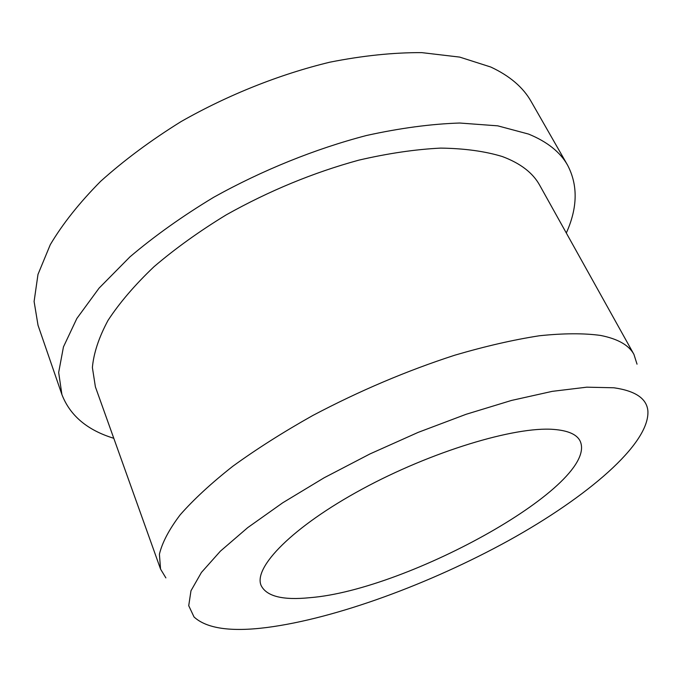 <?xml version="1.0" encoding="UTF-8"?>
<svg xmlns="http://www.w3.org/2000/svg" width="682" height="682" viewBox="0 0 682 682"><rect width="100%" height="100%" fill="white"/><g stroke="black" fill="none" stroke-linecap="round" stroke-linejoin="round"><path stroke-width="1.02" d="M553.579 429.404C567.859 430.504 576.674 434.315 580.024 440.845C600.535 483.589 408.646 589.973 309.892 597.679C282.783 600.433 266.534 596.366 261.129 585.506C253.116 567.45 292.433 526.888 361.98 489.207C431.374 451.467 514.97 426.284 553.579 429.404M113.783 438.287C87.339 430.206 70.041 415.628 61.9 394.546L58.669 372.466L63.452 346.908L76.844 318.494L99.103 288.102L129.964 256.858C154.55 235.998 182.461 216.134 213.705 197.277C262.263 170.236 315.306 148.829 366.507 135.488C399.976 128.114 431.041 123.954 459.702 123.024L497.775 125.846L528.584 134.081C547.245 141.737 560.237 152.095 567.577 165.163C578.072 185.172 577.654 207.788 566.316 233.014M61.9 394.546L38.022 325.254L34.1 301.495L37.987 274.403L50.289 244.668C62.684 223.807 79.47 202.69 100.646 181.31C124.184 160.168 151.029 140.236 181.19 121.515C228.138 94.824 279.722 74.278 329.866 62.181C362.705 55.677 393.335 52.497 421.74 52.625L459.711 57.1L490.767 67.024C509.718 75.864 523.188 87.373 531.176 101.55L567.577 165.163M165.879 577.893L160.56 569.103L159.409 554.227C162.163 542.65 169.068 529.522 180.142 514.867C193.662 499.463 211.232 483.248 232.852 466.224C256.594 449.012 283.226 432.107 312.757 415.508C359.44 390.863 406.779 370.761 454.775 355.203C485.431 346.209 513.674 339.73 539.513 335.749C563.494 333.242 583.843 333.14 600.552 335.433C617.807 338.843 628.932 345.152 633.928 354.376L637.031 364.171M160.56 569.103L95.395 386.856L92.385 367.53C93.681 353.106 98.89 337.394 108.012 320.412C119.461 302.902 134.772 285.016 153.944 266.764C175.172 248.615 199.28 231.309 226.262 214.847C269.092 190.841 313.268 172.614 358.809 160.151C388.075 153.365 415.381 149.349 440.725 148.105C464.485 148.437 485.038 151.251 502.378 156.562C520.502 163.339 532.949 172.921 539.726 185.299L633.928 354.376M266.679 627.525C230.831 632.061 206.612 628.54 194.02 616.963L188.726 605.684L190.977 590.765L201.437 572.437L220.405 551.15L247.737 527.612L282.74 502.779L324.103 477.801L369.994 453.922L418.143 432.388L466.121 414.281L511.526 400.436L552.284 391.349L586.75 387.18L613.868 387.777C635.522 390.863 646.86 398.638 647.9 411.076C649.699 444.135 586.98 497.195 508.934 540.4C430.282 583.741 335.936 618.6 266.679 627.525"/></g></svg>
